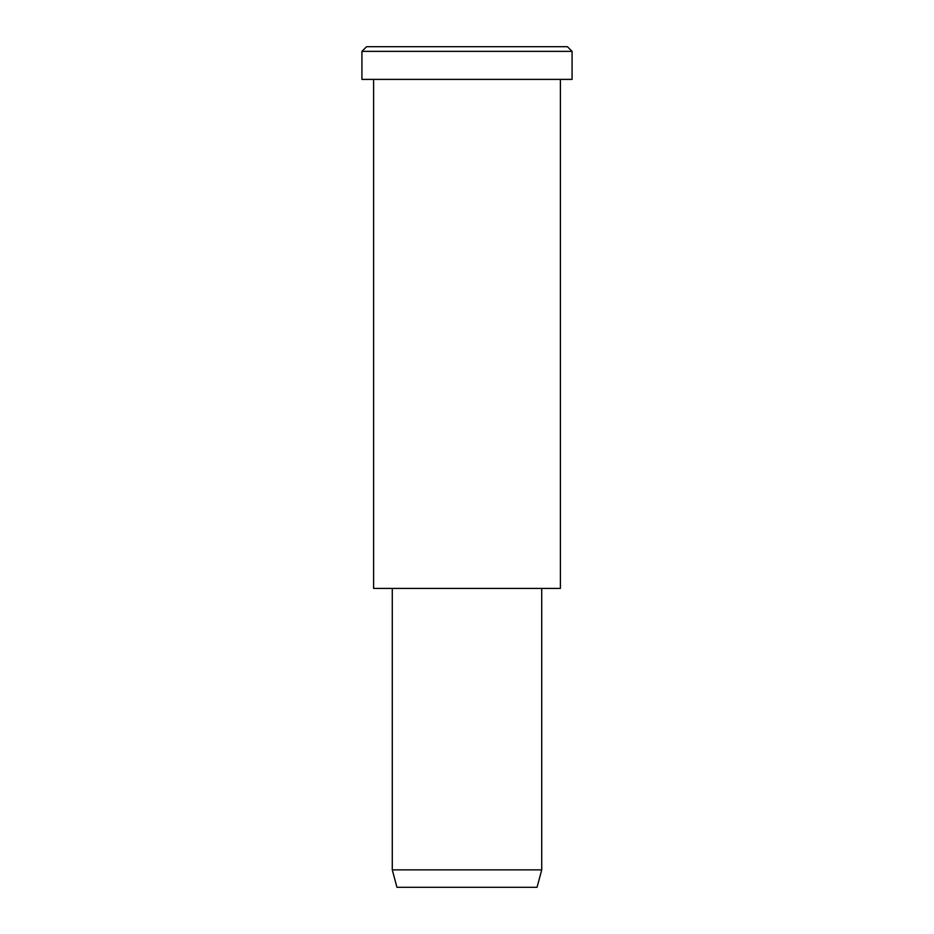 <?xml version="1.0" encoding="UTF-8"?>
<svg xmlns="http://www.w3.org/2000/svg" width="934" height="934" viewBox="0 0 934 934"><rect width="100%" height="100%" fill="white"/><g stroke="black" fill="none" stroke-linecap="round" stroke-linejoin="round"><path stroke-width="1.4" d="M572.075 79.39L361.925 79.39L572.075 79.39L572.075 51.37L567.405 46.7L366.595 46.7L567.405 46.7L572.075 51.37L361.925 51.37L572.075 51.37L361.925 51.37L572.075 51.37L572.075 79.39L414.462 79.39M541.72 869.869L537.05 887.3L396.95 887.3L537.05 887.3L541.72 869.869L392.28 869.869L541.72 869.869L392.28 869.869L541.72 869.869L541.72 588.42L541.72 869.869M537.05 887.3L431.975 887.3M560.4 588.42L373.6 588.42L560.4 588.42L560.4 79.39L373.6 79.39L560.4 79.39L560.4 588.42L420.3 588.42M416.798 46.7L567.405 46.7M366.595 46.7L361.925 51.37L361.925 79.39M396.95 887.3L392.28 869.869L392.28 588.42M373.6 79.39L373.6 588.42"/></g></svg>
